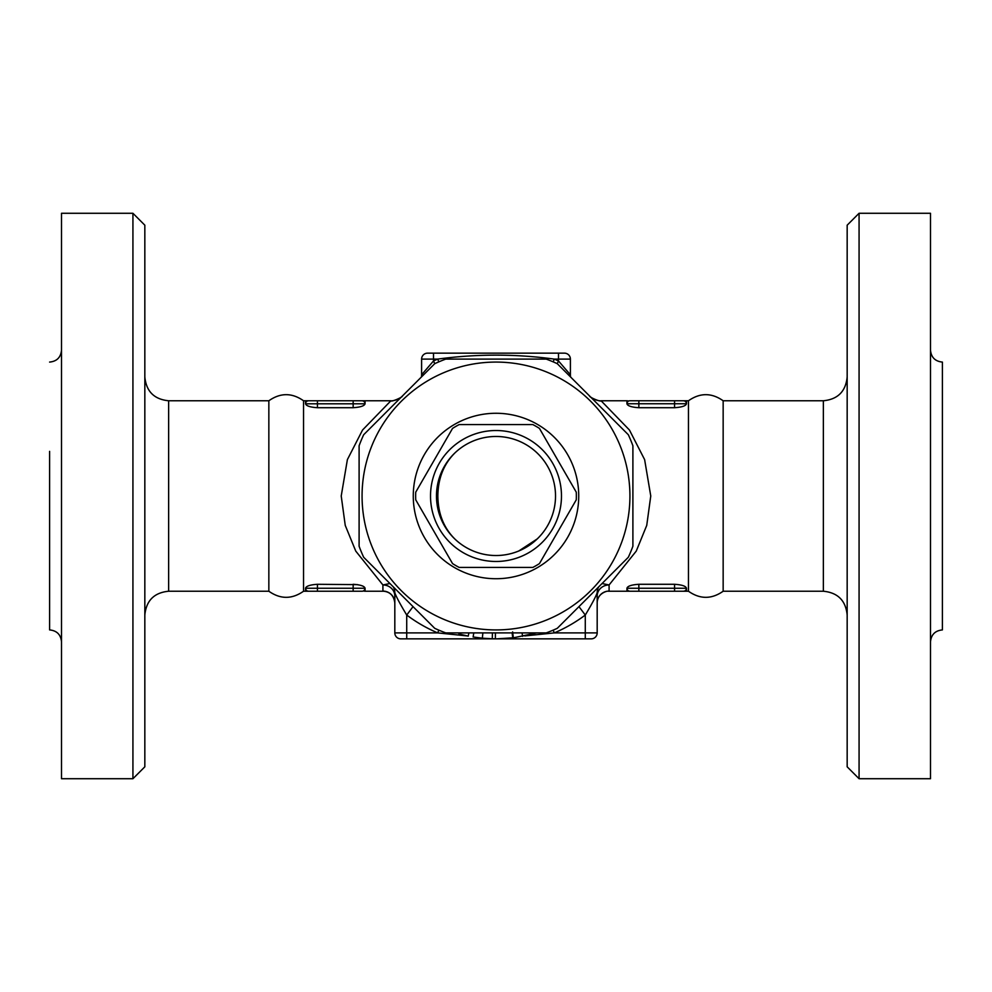 <?xml version="1.0" encoding="UTF-8"?>
<svg xmlns="http://www.w3.org/2000/svg" width="992" height="992" viewBox="0 0 992 992"><rect width="100%" height="100%" fill="white"/><g stroke="black" fill="none" stroke-linecap="round" stroke-linejoin="round"><path stroke-width="1.49" d="M49.6 451.36L49.6 629.92L49.6 451.36M61.504 496L61.504 213.28L132.928 213.28L132.928 778.72L61.504 778.72L61.504 496M132.928 778.72L144.832 766.816L144.832 225.184L132.928 213.28M268.844 400.768C280.414 392.646 291.97 392.646 303.54 400.768L303.54 591.232C291.97 599.354 280.414 599.354 268.844 591.232L268.844 400.768L168.64 400.768C154.182 399.354 146.246 391.418 144.832 376.96M365.056 403.794C364.436 405.902 360.468 407.216 353.152 407.712L317.44 407.712C310.124 407.216 306.156 405.902 305.536 403.794L365.056 403.794L365.044 400.768L390.91 400.768L362.551 430.02L347.386 459.618L341.223 496L345.241 525.388L355.768 551.118L382.912 584.958A11.904 11.123 180 0 1 394.816 596.08M597.184 596.08A11.904 11.123 180 0 1 609.088 584.958L636.232 551.13L646.734 525.425L650.764 496L644.626 459.631L629.436 430.007L601.09 400.768L626.944 400.768L626.944 403.794C627.564 405.902 631.532 407.216 638.848 407.712L638.848 403.744L674.56 403.744L674.56 400.768L629.92 400.768A2.976 2.976 0 0 0 626.944 403.744L638.848 403.744L638.848 400.768M686.464 400.768L683.488 400.768A2.976 2.976 0 0 1 686.464 403.744L674.56 403.744L674.56 407.712C681.876 407.216 685.844 405.902 686.464 403.794L686.452 400.768L688.46 400.768L688.46 591.232L686.464 591.232L686.464 588.206C685.844 586.098 681.876 584.784 674.56 584.288L674.56 588.256L638.848 588.256L638.848 591.232L686.464 591.232M626.944 591.232L629.92 591.232A2.976 2.976 0 0 1 626.944 588.256L638.848 588.256L638.848 584.288C631.532 584.784 627.564 586.098 626.944 588.206L626.956 591.232L608.319 591.232L609.088 591.083L609.088 584.958L602.07 583.532M389.918 583.519L382.912 584.958L382.912 591.083L383.668 591.232L365.056 591.232L365.056 588.206C364.436 586.086 360.468 584.784 353.152 584.288L353.152 588.256L317.44 588.256L317.44 591.232L362.08 591.232A2.976 2.976 0 0 0 365.056 588.256L353.152 588.256L353.152 591.232M365.056 403.744A2.976 2.976 0 0 0 362.08 400.768L308.512 400.768A2.976 2.976 0 0 0 305.536 403.744L305.536 400.768L308.512 400.768A2.976 2.976 0 0 0 305.536 403.744L305.536 403.794M303.54 591.232L305.548 591.232L305.536 588.206C306.156 586.098 310.124 584.784 317.44 584.288L357.715 584.648M674.56 407.712L638.848 407.712M638.848 584.288L674.56 584.288M723.156 400.768L823.36 400.768L823.36 591.232L723.156 591.232L723.156 400.768C711.586 392.646 700.03 392.646 688.46 400.768M847.168 496L847.168 766.816L859.072 778.72L859.072 213.28L847.168 225.184L847.168 496M859.072 778.72L930.496 778.72L930.496 213.28L859.072 213.28M930.496 641.824C931.203 634.595 935.171 630.627 942.4 629.92L942.4 362.08C935.171 361.373 931.203 357.405 930.496 350.176M365.056 400.768L362.13 400.768M317.44 407.712L317.44 400.768L353.152 400.768L353.152 407.712M305.548 591.232L317.44 591.232M305.536 588.206L305.536 588.256A2.976 2.976 0 0 0 308.512 591.232L308.462 591.232M363.159 591.021L365.056 591.232M686.464 403.744A2.976 2.976 0 0 0 683.488 400.768L674.56 400.768M628.841 400.979L626.944 400.768M684.579 400.979L683.538 400.768M684.579 591.021L683.488 591.232A2.976 2.976 0 0 0 686.464 588.256L674.56 588.256L674.56 591.232L629.87 591.232M454.758 453.084C443.672 464.244 438.03 478.553 437.856 496C438.03 513.472 443.672 527.781 454.758 538.916M518.804 550.982L537.242 538.916M601.809 400.904A17.856 17.806 -46.9 0 1 590.438 396.85M557.244 363.667L558.496 360.964L570.4 374.79A11.904 11.904 0 0 0 570.611 377.01A11.904 11.904 0 0 1 570.4 374.79L570.4 359.104A5.952 5.952 0 0 0 564.448 353.152L427.552 353.152A5.952 5.952 0 0 0 421.6 359.104L437.683 359.104A148.8 148.8 0 0 0 433.504 360.964L434.756 363.667A145.824 145.824 0 0 1 445.755 359.104L546.245 359.104A145.824 145.824 0 0 1 557.268 363.68L628.32 434.732A145.824 145.824 0 0 1 632.896 445.755L632.896 546.245A145.824 145.824 0 0 1 628.32 557.268L557.268 628.32A145.824 145.824 0 0 1 546.245 632.896L445.755 632.896A145.824 145.824 0 0 1 434.732 628.32L363.68 557.268A145.824 145.824 0 0 1 359.104 546.245L359.104 445.755A145.824 145.824 0 0 1 363.68 434.732L434.732 363.68M558.496 353.152L558.496 360.964A148.8 148.8 0 0 0 554.317 359.104L553.152 361.844M438.848 361.844L437.683 359.104C476.544 353.822 515.418 353.822 554.317 359.104L570.4 359.104A5.952 5.952 0 0 0 564.448 353.152M433.504 353.152L433.504 360.964L421.6 374.79A11.904 11.904 0 0 1 421.389 377.01M359.104 498.418L359.104 494.14M632.896 494.797L632.896 497.686M547.249 619.727A133.92 133.92 0 0 0 577.53 389.757A133.92 133.92 0 0 0 363.221 478.516A133.92 133.92 0 0 0 547.249 619.727M578.733 496A82.733 82.733 0 0 1 454.634 567.647A82.733 82.733 0 0 1 454.634 424.353A82.733 82.733 0 0 1 578.733 496M459.184 424.576L532.816 424.576A80.352 80.352 0 0 1 539.45 428.408L576.265 492.168A80.352 80.352 0 0 1 576.265 499.832L539.45 563.592A80.352 80.352 0 0 1 532.816 567.424L459.184 567.424A80.352 80.352 0 0 1 452.55 563.592L415.735 499.832A80.352 80.352 0 0 1 415.735 492.168L452.55 428.408A80.352 80.352 0 0 1 459.184 424.576L532.816 424.576M532.816 567.424L459.184 567.424M452.55 563.592L415.735 499.832M576.265 499.832L539.45 563.592M539.45 428.408L576.265 492.168M415.735 492.168L452.55 428.408M561.472 496A65.472 65.472 0 0 0 463.264 439.295A65.472 65.472 0 0 0 463.264 552.705A65.472 65.472 0 0 0 561.472 496M555.52 496A59.52 59.52 0 0 1 466.24 547.547A59.52 59.52 0 0 1 466.24 444.453A59.52 59.52 0 0 1 555.52 496M513.596 637.757L496.794 638.848M473.792 632.896L473.122 637L482.36 638.191L482.868 632.896M536.846 632.884L513.844 637.732M458.862 633.938L468.224 636.12C474.536 637.273 474.536 637.273 468.224 636.12L468.869 632.896M492.429 632.896L492.28 638.798L482.36 638.191M487.047 638.563L488.337 638.637M495.405 632.896L495.38 638.848L492.28 638.798M421.6 374.79L421.6 359.104A5.952 5.952 0 0 1 427.552 353.152M390.191 400.904A17.856 17.806 -133.1 0 0 401.562 396.85M413.032 606.633L406.72 615.04A148.8 148.8 0 0 0 437.683 632.896L438.848 630.156M393.303 586.904A11.904 11.904 0 0 1 394.816 592.708C396.093 596.539 400.061 603.979 406.72 615.04L406.72 638.848L591.232 638.848A5.952 5.952 0 0 0 597.184 632.896L554.317 632.896A148.8 148.8 0 0 0 585.28 615.04L578.968 606.633M553.152 630.156L554.317 632.896L524.718 635.934M585.28 638.848L585.28 615.04C591.939 603.979 595.907 596.539 597.184 592.708A11.904 11.904 0 0 1 598.697 586.904M394.816 592.708L394.816 632.896L437.683 632.896L467.282 635.934M608.344 591.232C607.687 590.6 597.01 593.34 597.184 602.975A11.904 11.892 180 0 1 609.088 591.083M382.912 591.083A11.904 11.892 180 0 1 394.816 602.975C393.898 595.845 390.178 591.926 383.656 591.232M394.816 632.896A5.952 5.952 0 0 0 400.768 638.848L406.72 638.848M597.184 592.708L597.184 632.896M268.844 591.232L168.64 591.232L168.64 400.768M317.44 584.288L317.44 588.256L305.536 588.256A2.976 2.976 0 0 0 308.512 591.232L307.421 591.021M683.488 591.232A2.976 2.976 0 0 0 686.464 588.256M522.015 632.896L522.66 636.343M533.374 632.896L533.622 633.801M512.145 632.896L512.728 637.868M49.6 362.08C56.829 361.373 60.797 357.405 61.504 350.176M49.6 629.92C56.829 630.627 60.797 634.595 61.504 641.824M168.64 591.232C154.182 592.646 146.246 600.582 144.832 615.04M303.54 400.768L305.536 400.768M723.156 591.232C711.586 599.354 700.03 599.354 688.46 591.232M823.36 591.232C837.818 592.646 845.754 600.582 847.168 615.04M823.36 400.768C837.818 399.354 845.754 391.418 847.168 376.96M362.08 400.768L363.159 400.979M307.421 400.979L308.512 400.768M629.92 591.232L628.841 591.021M589.595 396.093C589.521 397.383 601.09 402.231 601.102 400.768M512.628 631.879L513.348 637.794M390.898 400.768C390.848 402.244 402.405 397.42 402.405 396.093"/></g></svg>
